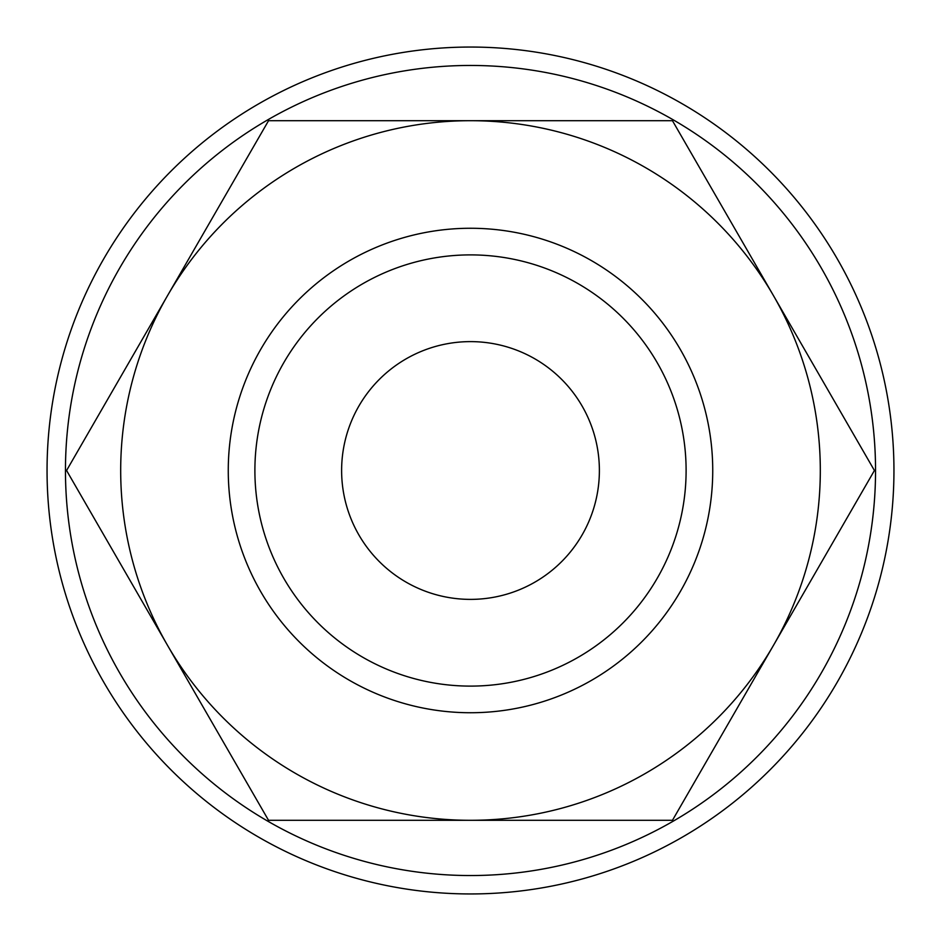 <?xml version="1.0" encoding="UTF-8"?>
<svg xmlns="http://www.w3.org/2000/svg" width="941" height="941" viewBox="0 0 941 941"><rect width="100%" height="100%" fill="white"/><g stroke="black" fill="none" stroke-linecap="round" stroke-linejoin="round"><path stroke-width="1.41" d="M893.95 470.5A423.45 423.45 0 0 0 470.5 47.05A423.45 423.45 0 0 0 47.05 470.5A423.45 423.45 0 0 0 470.5 893.95A423.45 423.45 0 0 0 893.95 470.5M875.542 470.5A405.042 405.042 0 0 0 470.5 65.458A405.042 405.042 0 0 0 65.458 470.5A405.042 405.042 0 0 0 470.5 875.542A405.042 405.042 0 0 0 875.542 470.5M874.424 470.5L672.462 120.695L470.5 120.695A349.805 349.805 0 0 0 167.557 645.408A349.805 349.805 0 0 0 470.5 820.305L672.462 820.305L773.443 645.408A349.805 349.805 0 0 0 470.5 120.695L268.538 120.695L66.576 470.5L268.538 820.305L470.5 820.305A349.805 349.805 0 0 0 773.443 645.408L874.424 470.5M686.107 470.5A215.607 215.607 0 0 1 470.5 686.107A215.607 215.607 0 0 1 254.893 470.5A215.607 215.607 0 0 1 470.5 254.893A215.607 215.607 0 0 1 686.107 470.5M712.737 470.5A242.237 242.237 0 0 1 470.5 712.737A242.237 242.237 0 0 1 228.263 470.5A242.237 242.237 0 0 1 470.5 228.263A242.237 242.237 0 0 1 712.737 470.5M341.618 470.5A128.882 128.882 0 0 1 470.5 341.618A128.882 128.882 0 0 1 599.382 470.5A128.882 128.882 0 0 1 470.5 599.382A128.882 128.882 0 0 1 341.618 470.5"/></g></svg>
